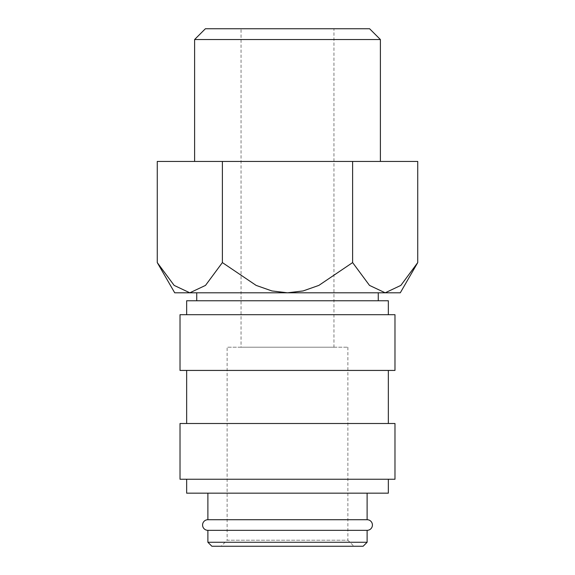 <?xml version="1.0" encoding="UTF-8"?>
<svg xmlns="http://www.w3.org/2000/svg" width="575" height="575" viewBox="0 0 575 575"><rect width="100%" height="100%" fill="white"/><g stroke="black" fill="none" stroke-linecap="round" stroke-linejoin="round"><path stroke-width="0.43" stroke-dasharray="2.88 2.16" d="M207.884 530.33L367.116 530.33M388.348 314.705L186.652 314.705L388.348 314.705M388.348 300.768L186.652 300.768M394.982 370.429L180.018 370.429M394.982 314.705L180.018 314.705M388.348 423.509L186.652 423.509L388.348 423.509M388.348 370.429L186.652 370.429L388.348 370.429M394.982 479.241L180.018 479.241M394.982 423.509L180.018 423.509M388.348 493.17L186.652 493.17M388.348 479.241L186.652 479.241L388.348 479.241M367.116 519.714L207.884 519.714M367.116 493.17L207.884 493.17L367.116 493.17M363.134 546.25L211.866 546.25M367.116 542.268L207.884 542.268M157.263 262.588L174.139 285.394L189.822 292.804L205.505 285.394L222.381 262.588L256.134 285.394L271.889 290.943L287.5 292.804L400.286 292.804M174.714 292.804L287.5 292.804L303.111 290.943L318.866 285.394L352.619 262.588L369.495 285.394L385.178 292.804L400.861 285.394L417.738 262.588M380.384 161.446L194.616 161.446L380.384 161.446M196.736 300.768L378.264 300.768L196.736 300.768M378.264 292.804L196.736 292.804L378.264 292.804M333.946 347.214L241.054 347.214L241.054 28.75L333.946 28.75L333.946 347.214L241.054 347.214M347.875 347.214L347.875 540.212L227.125 540.212L227.125 347.214L347.875 347.214L227.125 347.214M353.912 546.25L221.088 546.25L227.125 540.212L347.875 540.212L353.912 546.25L221.088 546.25M333.946 28.75L241.054 28.75M380.384 39.524L194.616 39.524M369.61 28.75L205.39 28.75M417.738 161.446L157.263 161.446M352.619 161.446L352.619 262.588M222.381 161.446L222.381 262.588"/><path stroke-width="0.86" d="M207.884 493.17L207.884 519.714A5.304 5.304 0 0 0 202.58 525.018A5.304 5.304 0 0 0 207.884 530.33L207.884 542.268L211.866 546.25L363.134 546.25L367.116 542.268L367.116 530.33L207.884 530.33M367.116 530.33A5.304 5.304 0 0 0 372.42 525.018A5.304 5.304 0 0 0 367.116 519.714L367.116 493.17M388.348 314.705L388.348 300.768L186.652 300.768L186.652 314.705M394.982 370.429L394.982 314.705L180.018 314.705L180.018 370.429L394.982 370.429M388.348 423.509L388.348 370.429M186.652 370.429L186.652 423.509M394.982 479.241L394.982 423.509L180.018 423.509L180.018 479.241L394.982 479.241M186.652 479.241L186.652 493.17L388.348 493.17L388.348 479.241M157.263 262.588L174.714 292.804L189.822 292.804L174.139 285.394L157.263 262.588L157.263 161.446L417.738 161.446L417.738 262.588L400.861 285.394L385.178 292.804L287.5 292.804L271.889 290.943L256.134 285.394L222.381 262.588L205.505 285.394L189.822 292.804L287.5 292.804L303.111 290.943L318.866 285.394L352.619 262.588L369.495 285.394L385.178 292.804L400.286 292.804L417.738 262.588M194.616 161.446L194.616 39.524L205.39 28.75L369.61 28.75L380.384 39.524L380.384 161.446M194.616 39.524L380.384 39.524M378.264 300.768L378.264 292.804M196.736 292.804L196.736 300.768M207.884 519.714L367.116 519.714M207.884 542.268L367.116 542.268M352.619 161.446L352.619 262.588M222.381 161.446L222.381 262.588"/></g></svg>
